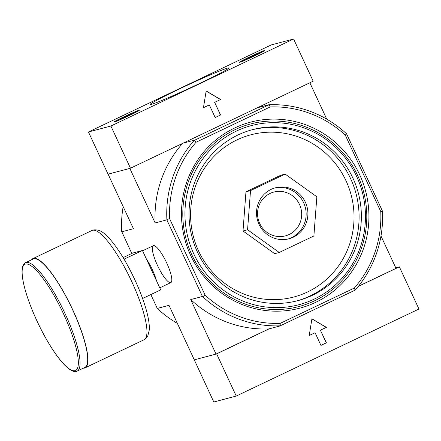 <?xml version="1.0" encoding="UTF-8"?>
<svg xmlns="http://www.w3.org/2000/svg" width="441" height="441" viewBox="0 0 441 441"><rect width="100%" height="100%" fill="white"/><g stroke="black" fill="none" stroke-linecap="round" stroke-linejoin="round"><path stroke-width="0.66" d="M359.74 174.879A96.215 93.553 75.1 0 0 197.877 159.763A96.215 93.553 75.1 0 0 267.979 310.789A96.215 93.553 75.1 0 0 359.74 174.879M130.123 168.308L129.847 168.44L155.155 222.953L166.858 219.85L166.874 219.436A110.807 107.736 -104.9 0 1 194.178 140.447L196.096 142.222A108.475 105.476 75.1 0 0 169.642 218.747L205.126 295.189A108.475 105.476 75.1 0 0 280.178 323.369L354.299 288.067A108.475 105.476 75.1 0 0 380.754 211.542L382.474 211.134A110.807 107.736 -104.9 0 1 355.165 290.117L280.222 325.811A110.807 107.736 -104.9 0 1 202.75 296.727L202.425 296.462L190.716 299.571L216.024 354.084L268.878 328.909L280.581 325.805M345.27 135.1A108.475 105.476 75.1 0 0 270.217 106.92L269.12 104.754A110.807 107.736 -104.9 0 1 346.593 133.838L345.27 135.1L380.754 211.542M196.096 142.222L270.217 106.92M285.167 174.096L280.603 175.303L245.968 191.802L243.008 230.99L274.688 253.685L279.252 252.472L247.566 229.783L250.527 190.595L285.167 174.096L316.847 196.785L313.887 235.979L279.252 252.472M191.818 254.771A94.435 91.822 -104.9 0 1 235.07 129.665A94.435 91.822 -104.9 0 1 357.772 175.733A94.435 91.822 -104.9 0 1 314.521 300.834A94.435 91.822 -104.9 0 1 191.818 254.771M280.178 323.369L280.222 325.811M355.165 290.117L354.299 288.067M194.178 140.447L269.12 104.754M380.98 235.968L396.012 268.36L358.406 286.27M150.85 294.566L157.283 308.435L168.991 305.332L194.294 359.845L216.024 354.084M183.054 143.171L194.409 140.161M257.34 107.791L268.696 104.782M129.847 168.44L108.392 174.074M153.485 245.637A20.418 4.691 -115.5 0 0 158.71 267.946A20.418 4.691 -115.5 0 0 171.604 281.579A20.418 4.691 -115.5 0 0 166.307 262.125A20.418 4.691 -115.5 0 0 154.543 245.753A20.418 4.691 -115.5 0 0 153.485 245.637M123.155 206.592A110.807 107.736 75.1 0 0 121.666 231.426L131.782 253.492M166.858 219.85L202.425 296.462M108.122 174.201L133.425 228.714L121.722 231.817M309.869 82.776L326.759 119.158M346.593 133.838L382.474 211.134M157.283 308.435L157.542 308.722A110.807 107.736 75.1 0 0 177.376 323.396M268.878 328.909A110.807 107.736 -104.9 0 1 190.716 299.571M155.155 222.953A110.807 107.736 -104.9 0 1 182.591 143.397M202.75 296.727L205.126 295.189M169.642 218.747L166.874 219.436M356.615 176.367A92.66 90.091 75.1 0 0 200.738 161.814A92.66 90.091 75.1 0 0 268.249 307.256A92.66 90.091 75.1 0 0 356.615 176.367M352.921 178.125A88.459 86.012 75.1 0 0 252.522 129.643A88.459 86.012 75.1 0 0 192.061 237.192A88.459 86.012 75.1 0 0 297.873 300.646A88.459 86.012 75.1 0 0 352.921 178.125M243.008 230.99L247.566 229.783M245.968 191.802L250.527 190.595M305.387 202.243A26.383 25.65 75.1 0 0 275.443 187.783A26.383 25.65 75.1 0 0 257.412 219.861A26.383 25.65 75.1 0 0 288.971 238.785A26.383 25.65 75.1 0 0 305.387 202.243M271.176 44.949L293.607 39.001L313.193 81.194L130.475 168.214L108.045 174.162L88.459 131.975L271.176 44.949M214.767 102.306L220.632 99.517L206.168 90.951L203.45 107.703L209.315 104.908L215.186 117.565L220.643 114.969L214.629 102.345L220.632 99.517M293.607 39.001L110.889 126.027L130.475 168.214M110.889 126.027L88.459 131.975M138.943 110.294A13.969 0.584 155.1 0 1 139.339 110.261A13.969 0.584 155.1 0 1 126.92 116.672A13.969 0.584 155.1 0 1 114.004 122.019A13.969 0.584 155.1 0 1 124.963 116.292A13.969 0.584 155.1 0 1 138.943 110.294M264.396 50.544A13.969 0.584 155.1 0 1 264.793 50.511A13.969 0.584 155.1 0 1 252.368 56.922A13.969 0.584 155.1 0 1 239.452 62.275A13.969 0.584 155.1 0 1 250.411 56.547A13.969 0.584 155.1 0 1 264.396 50.544M151.313 104.401A43.339 1.814 -24.9 0 0 193.891 86.171A43.339 1.814 -24.9 0 0 228.708 68.101A43.339 1.814 -24.9 0 0 188.632 84.617A43.339 1.814 -24.9 0 0 150.149 104.567A43.339 1.814 -24.9 0 0 151.313 104.401M220.494 99.55L206.145 91.061M203.45 107.67L209.315 104.908M215.175 117.538L220.643 114.969M220.5 115.002L214.629 102.345M245.858 59.204A7.166 0.298 155.1 0 1 250.505 56.823A7.166 0.298 155.1 0 1 256.767 54.006A7.166 0.298 155.1 0 1 258.624 53.389A7.166 0.298 155.1 0 1 258.387 53.582A7.166 0.298 155.1 0 1 253.74 55.963A7.166 0.298 155.1 0 1 247.478 58.774A7.166 0.298 155.1 0 1 245.631 59.419A7.166 0.298 155.1 0 1 245.858 59.204M254.749 55.693A11.637 0.485 155.1 0 1 241.563 61.271A11.637 0.485 155.1 0 1 251.916 55.952A11.637 0.485 155.1 0 1 262.66 51.476A11.637 0.485 155.1 0 1 254.749 55.693M256.938 54.381L256.767 54.006M250.747 57.352L250.505 56.823M120.41 118.954A7.166 0.298 155.1 0 1 125.051 116.567A7.166 0.298 155.1 0 1 131.319 113.756A7.166 0.298 155.1 0 1 133.171 113.139A7.166 0.298 155.1 0 1 132.934 113.326A7.166 0.298 155.1 0 1 128.292 115.713A7.166 0.298 155.1 0 1 122.03 118.524A7.166 0.298 155.1 0 1 120.184 119.164A7.166 0.298 155.1 0 1 120.41 118.954M129.301 115.443A11.637 0.485 155.1 0 1 116.115 121.016A11.637 0.485 155.1 0 1 126.468 115.696A11.637 0.485 155.1 0 1 137.212 111.226A11.637 0.485 155.1 0 1 129.301 115.443M131.49 114.131L131.319 113.756M125.299 117.097L125.051 116.567M395.753 267.792L399.364 266.838L418.95 309.025L236.233 396.051L213.802 401.999L194.266 359.784M320.524 330.144L326.39 327.349L311.925 318.788L309.207 335.535L315.072 332.74L320.949 345.402L326.401 342.8L320.387 330.182L326.39 327.349M399.364 266.838L358.312 286.391M269.225 328.815L216.647 353.858L236.233 396.051M216.647 353.858L216.294 353.952M326.252 327.387L311.903 318.898M309.213 335.502L315.072 332.74M320.932 345.375L326.401 342.8M326.263 342.839L320.387 330.182M123.116 257.616L132.62 253.09L142.432 250.488L160.711 289.869L142.713 298.441L142.041 296.991M124.042 259.165L142.432 250.488M124.434 259.06L125.724 262.053M77.175 371.096L84.81 367.463A60.059 13.803 -115.5 0 0 71.999 308.474A60.059 13.803 -115.5 0 0 33.72 258.812A60.059 13.803 -115.5 0 0 33.163 259.016L24.856 263.051C21.118 266.331 21.824 273.183 22.7 278.933C24.068 287.168 27.011 296.975 31.526 308.369C37.876 324.113 45.225 338.302 53.57 350.937C59.309 359.503 64.452 365.501 68.983 368.924C72.462 371.421 75.191 372.143 77.175 371.096A60.059 13.803 -115.5 0 0 64.364 312.107A60.059 13.803 -115.5 0 0 26.085 262.45A60.059 13.803 -115.5 0 0 25.523 262.654M83.255 368.202A60.522 13.914 -115.5 0 0 85.008 367.882A60.522 13.914 -115.5 0 0 72.104 308.435A60.522 13.914 -115.5 0 0 33.527 258.387A60.522 13.914 -115.5 0 0 32.959 258.597A60.522 13.914 -115.5 0 0 31.609 259.76M346.025 180.804A83.895 81.574 75.1 0 0 204.883 167.619A83.895 81.574 75.1 0 0 266.011 299.312A83.895 81.574 75.1 0 0 346.025 180.804M296.738 300.938A88.459 86.012 75.1 0 0 350.65 178.732A88.459 86.012 75.1 0 0 251.387 129.952M299.522 204.492A22.656 22.028 75.1 0 0 261.403 200.931A22.656 22.028 75.1 0 0 277.913 236.497A22.656 22.028 75.1 0 0 299.522 204.492M288.089 239A26.383 25.65 75.1 0 0 303.634 202.711A26.383 25.65 75.1 0 0 274.572 188.031M156.549 280.906A20.418 4.691 -115.5 0 0 146.401 259.043M25.517 264.093A58.818 13.517 -115.5 0 0 51.128 347.1A58.818 13.517 -115.5 0 0 74.132 340.998A58.818 13.517 -115.5 0 0 25.517 264.093M92.004 230.478L93.332 229.987C101.099 229.006 105.305 234.491 109.313 238.438C114.61 244.303 120.09 252.202 125.762 262.13C134.367 277.406 140.96 292.499 145.536 307.416C148.319 316.627 149.576 324.113 149.306 329.868L147.763 336.108L144.053 339.763A60.522 13.914 -115.5 0 0 131.148 280.316A60.522 13.914 -115.5 0 0 92.566 230.268A60.522 13.914 -115.5 0 0 92.004 230.478L32.959 258.597M241.563 61.271L241.409 61.696M262.66 51.476L263.09 51.636M116.115 121.016L115.961 121.446M137.212 111.226L137.642 111.38M153.292 245.709L142.581 250.808M170.854 282.576L159.774 287.852M144.053 339.763L85.008 367.882"/></g></svg>
